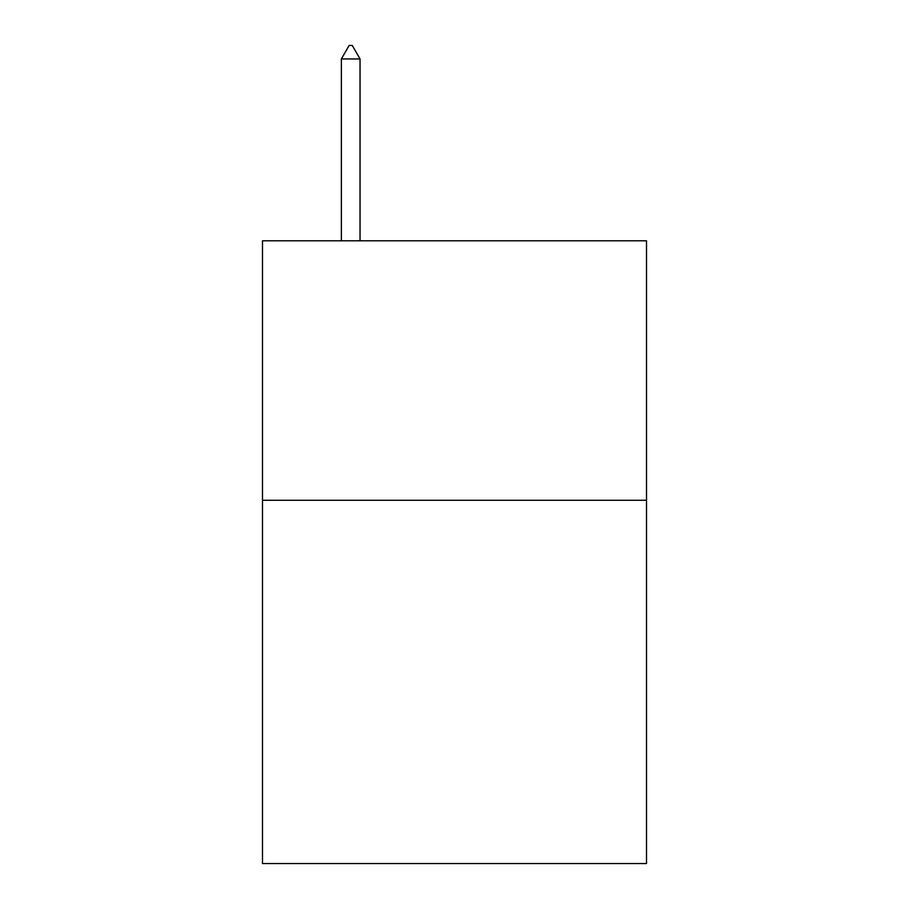 <?xml version="1.0" encoding="UTF-8"?>
<svg xmlns="http://www.w3.org/2000/svg" width="909" height="909" viewBox="0 0 909 909"><rect width="100%" height="100%" fill="white"/><g stroke="black" fill="none" stroke-linecap="round" stroke-linejoin="round"><path stroke-width="1.36" d="M646.515 500.268L646.515 863.55L262.485 863.55L262.485 240.794L646.515 240.794L646.515 500.268L262.485 500.268M360.044 58.949L352.26 45.45L349.147 45.45L341.364 58.949L360.044 58.949L360.044 240.794M341.364 58.949L341.364 240.794"/></g></svg>
